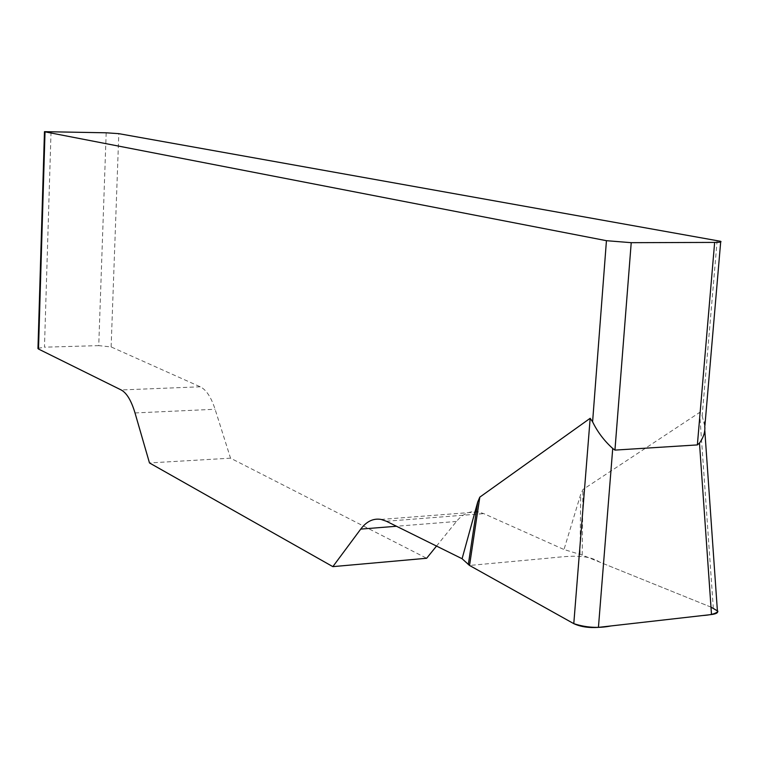 <?xml version="1.0" encoding="UTF-8"?>
<svg xmlns="http://www.w3.org/2000/svg" width="759" height="759" viewBox="0 0 759 759"><rect width="100%" height="100%" fill="white"/><g stroke="black" fill="none" stroke-linecap="round" stroke-linejoin="round"><path stroke-width="0.57" stroke-dasharray="3.79 2.85" d="M717.151 240.404L702.151 415.866L699.608 412.46L582.931 489.536L580.692 494.337L564.003 549.525L582.2 555.047L713.299 608.063L717.388 610.672M436.51 546.072L456.444 521.461C462.705 513.843 469.935 510.655 478.142 511.889L483.749 513.625L564.003 549.525M106.184 132.797L98.736 345.63L111.127 346.929L200.234 386.796C206.173 389.652 211.125 397.147 215.091 409.262L230.537 458.18L426.634 558.263M702.151 415.866L704.741 426.008M230.537 458.18L149.485 462.943M98.736 345.63L44.468 347.176L51.043 131.43M37.978 348.381L44.468 347.176M710.993 607.134L599.686 562.115C586.498 553.615 567.258 556.3 547.989 558.207L469.536 565.455M111.127 346.929L118.802 133.66M135.007 412.934L215.091 409.262M200.234 386.796L121.155 389.955M456.444 521.461L396.473 526.253M386.378 521.253L483.749 513.625M580.037 554.298L580.692 494.337M582.2 555.047L582.931 489.536M699.608 412.46L713.299 608.063M720.727 241.324L720.68 241.95M381.103 519.431L478.142 511.889M704.817 430.638L704.181 421.53"/><path stroke-width="1.14" d="M717.388 610.672C718.507 612.579 716.543 613.87 711.506 614.534L598.434 627.37C588.794 628.035 580.578 626.792 573.785 623.651L469.536 565.455L462.089 558.728L477.705 502.06L479.811 497.136L590.17 418.304L592.599 421.833C597.523 431.956 604.23 440.837 612.731 448.474L614.942 450.106L697.369 444.916L714.646 242.406C719.779 242.358 721.809 241.998 720.727 241.324L118.802 133.66L106.184 132.797L44.468 131.668L45.018 131.838L38.5 349.036L121.155 389.955C126.677 392.896 131.298 400.553 135.007 412.934L149.485 462.943L332.85 566.641L426.634 558.263L436.51 546.072M462.089 558.728L386.378 521.253L381.103 519.431C373.381 518.103 366.597 521.329 360.724 529.108L332.85 566.641M45.018 131.838L606.441 240.688L631.222 242.681L614.942 450.106M714.646 242.406L631.222 242.681M697.369 444.916L699.485 443.057C703.612 437.307 705.367 431.624 704.741 426.008M38.5 349.036L37.978 348.381M479.811 497.136L469.536 565.455L573.747 623.632C586.014 627.655 598.405 628.433 610.938 625.947L702.388 615.568C711.088 614.989 716.278 613.538 717.929 611.213L710.993 607.134M592.599 421.833L606.441 240.688M396.473 526.253L360.724 529.108M468.312 564.582L477.705 502.06M573.785 623.651L590.17 418.304M612.731 448.474L598.434 627.37M711.506 614.534L699.485 443.057M720.68 241.95L704.921 425.533M37.969 348.59L44.468 131.668M717.34 610.008L704.817 430.638"/></g></svg>
